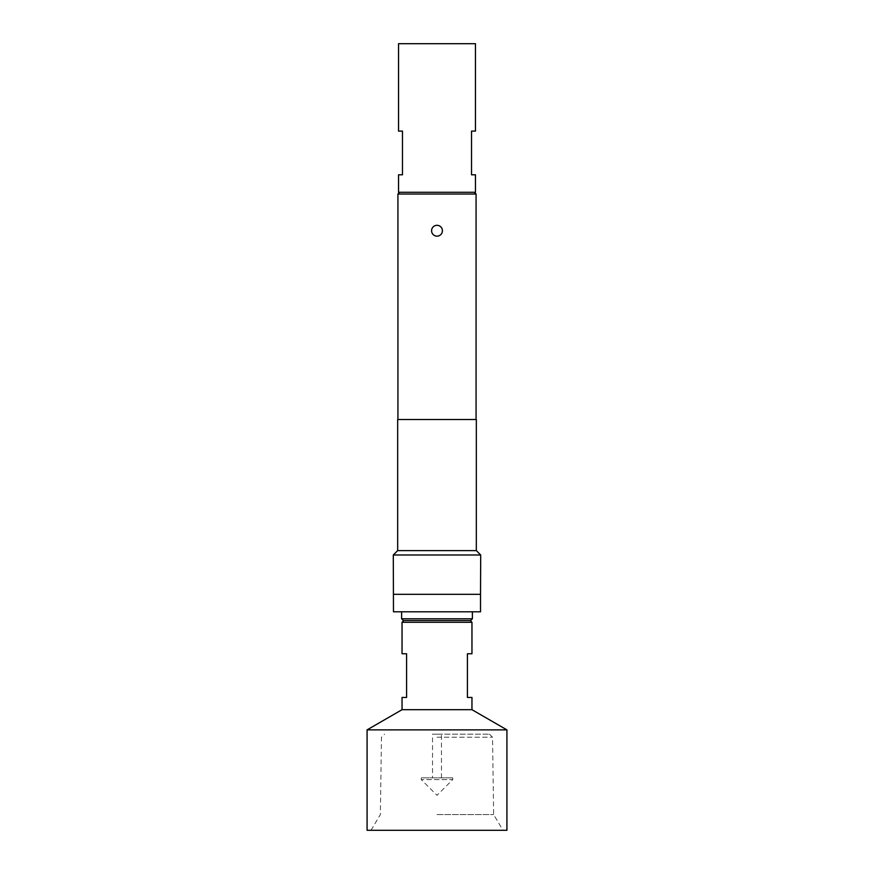 <?xml version="1.0" encoding="UTF-8"?>
<svg xmlns="http://www.w3.org/2000/svg" width="874" height="874" viewBox="0 0 874 874"><rect width="100%" height="100%" fill="white"/><g stroke="black" fill="none" stroke-linecap="round" stroke-linejoin="round"><path stroke-width="0.66" stroke-dasharray="4.37 3.28" d="M480.35 606.709L480.35 607.528L480.35 606.709M480.525 606.709L480.525 607.528L480.525 606.709M452.732 777.86L452.732 779.608L421.268 779.608L437 795.34L452.732 779.608L421.268 779.608L421.268 777.86L452.732 777.86L421.268 777.86M432.543 777.86L441.457 777.86L432.543 777.86L432.543 734.16L441.457 734.16L432.543 734.16M441.457 777.86L441.457 734.16M367.08 830.3L506.92 830.3M437 814.568L493.635 814.568L437 814.568M437 734.16L489.44 734.16L437 734.16M437 236.155C433.712 235.827 431.898 234.024 431.581 230.736C431.909 227.448 433.712 225.645 437 225.317C443.97 224.979 444.003 236.483 437 236.155M437 620.54L403.788 620.54L437 620.54M402.04 622.288L471.96 622.288M402.04 697.452L406.585 697.452L406.585 653.752L402.04 653.752M402.04 709.688L471.96 709.688M367.08 729.877L506.92 729.877M403.351 620.54L470.649 620.54M472.397 618.792L401.603 618.792M472.397 611.8L401.603 611.8L472.397 611.8M398.544 174.8L402.477 174.8L402.477 131.1L398.544 131.1M475.456 192.28L398.544 192.28M475.456 43.7L398.544 43.7M399.68 192.28L474.32 192.28L399.68 192.28M393.3 594.32L480.7 594.32M476.068 419.52L397.932 419.52L476.068 419.52M397.932 194.028L476.068 194.028M397.67 419.52L476.33 419.52M397.67 550.62L476.33 550.62M393.3 554.99L480.7 554.99M393.475 594.32L393.475 611.8L480.525 611.8L480.525 594.32M480.525 603.792L480.35 598.592L480.525 603.792M475.456 131.1L471.523 131.1L471.523 174.8L475.456 174.8M471.96 653.752L467.415 653.752L467.415 697.452L471.96 697.452M480.35 600.908L480.525 605.19L480.35 600.908M437 737.219L492.543 737.219L437 737.219M489.44 734.16L492.543 737.219L493.635 814.568L502.987 830.3M371.013 830.3L380.365 814.568L381.457 737.219L384.56 734.16"/><path stroke-width="1.31" d="M437 236.155A5.419 5.419 0 0 1 431.581 230.736A5.419 5.419 0 0 1 437 225.317A5.419 5.419 0 0 1 442.419 230.736A5.419 5.419 0 0 1 437 236.155M470.212 620.54L471.96 622.288L402.04 622.288L402.04 653.752L406.585 653.752L406.585 697.452L402.04 697.452L402.04 709.688L367.08 729.877L367.08 830.3L506.92 830.3L506.92 729.877L367.08 729.877M471.96 622.288L471.96 653.752L467.415 653.752L467.415 697.452L471.96 697.452L471.96 709.688L402.04 709.688M403.351 620.54L401.603 618.792L472.397 618.792L470.649 620.54L403.351 620.54M472.397 611.8L472.397 618.792M401.603 611.8L401.603 618.792M402.477 174.8L398.544 174.8L398.544 192.28L475.456 192.28L475.456 174.8L471.523 174.8L471.523 131.1L475.456 131.1L475.456 43.7L398.544 43.7L398.544 131.1L402.477 131.1L402.477 174.8M399.68 192.28L397.932 194.028L397.932 419.52M474.32 192.28L476.068 194.028L397.932 194.028M476.33 550.62L397.67 550.62L397.67 419.52L476.33 419.52L476.33 550.62L480.7 554.99L393.3 554.99L393.475 611.8L480.525 611.8L480.525 594.32L393.475 594.32M480.7 554.99L480.525 594.32M397.67 550.62L393.3 554.99M476.068 194.028L476.068 419.52M403.788 620.54L402.04 622.288M471.96 709.688L506.92 729.877"/></g></svg>
